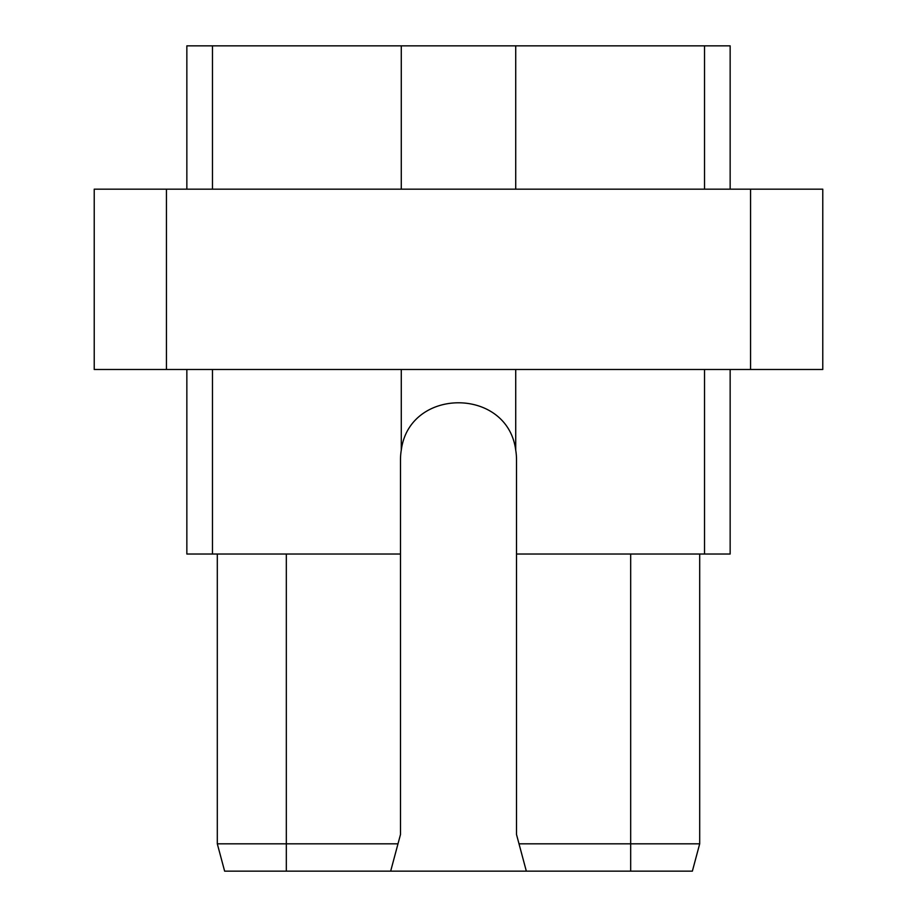 <?xml version="1.0" encoding="UTF-8"?>
<svg xmlns="http://www.w3.org/2000/svg" width="917" height="917" viewBox="0 0 917 917"><rect width="100%" height="100%" fill="white"/><g stroke="black" fill="none" stroke-linecap="round" stroke-linejoin="round"><path stroke-width="1.38" d="M186.85 189.177L186.85 45.85L704.52 45.85L704.52 189.177M750.564 189.177L822.778 189.177L822.778 369.494L750.564 369.494L750.564 189.177L94.222 189.177L94.222 369.494L750.564 369.494M166.435 369.494L166.435 189.177M730.15 369.494L730.15 554.028L516.512 554.028L516.512 459.749A58.012 58.012 0 0 0 515.721 450.167C507.571 386.997 409.429 386.997 401.279 450.167A58.012 58.012 0 0 0 400.488 459.749L400.488 834.504L390.665 871.15L526.335 871.15L516.512 834.504L516.512 554.028M400.488 554.028L186.85 554.028L186.85 369.494M212.48 554.028L212.48 369.494M401.279 369.494L401.279 450.167M515.721 369.494L515.721 450.167M704.52 369.494L704.52 554.028M630.678 554.028L630.678 843.823L519.011 843.823M630.678 871.15L630.678 843.823L699.694 843.823L692.369 871.15L526.335 871.15M286.322 871.15L224.631 871.15L217.306 843.823L286.322 843.823L286.322 871.15L390.665 871.15M397.989 843.823L286.322 843.823L286.322 554.028M699.694 554.028L699.694 843.823M217.306 554.028L217.306 843.823M730.15 189.177L730.15 45.85L704.52 45.85M515.721 189.177L515.721 45.85M401.279 189.177L401.279 45.85M212.48 189.177L212.48 45.85"/></g></svg>
